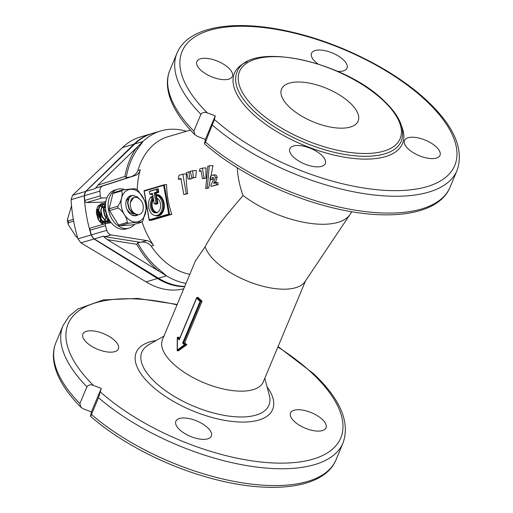 <?xml version="1.0" encoding="UTF-8"?>
<svg xmlns="http://www.w3.org/2000/svg" width="513" height="513" viewBox="0 0 513 513"><rect width="100%" height="100%" fill="white"/><g stroke="black" fill="none" stroke-linecap="round" stroke-linejoin="round"><path stroke-width="0.77" d="M102.908 224.367L98.451 219.949L96.367 213.273L97.483 206.983L101.356 203.558L104.774 203.603M152.303 133.444A78.944 57.007 73.5 0 0 151.829 133.579L140.395 136.958A78.944 57.007 73.5 0 0 122.504 147.558L72.583 195.286L71.095 199.647A121.453 87.704 73.5 0 0 77.97 238.84L80.926 242.861L146.077 281.881A78.944 57.007 73.5 0 0 176.325 289.967A78.944 57.007 73.5 0 0 183.763 288.755M146.077 281.881L157.51 278.501A78.944 57.007 73.5 0 0 184.622 286.703M157.51 278.501L94.001 238.994L91.128 234.954A121.453 87.704 73.5 0 1 84.254 195.754L85.652 191.426L133.944 144.179A78.944 57.007 73.5 0 1 151.829 133.579M96.624 209.4L97.97 210.888M98.284 211.311L100.92 219.493M100.914 220.019L100.869 220.731M152.977 195.812L152.592 196.53M159.024 196.787A10.273 7.022 -94.1 0 0 156.33 195.229L157.433 195.152L157.344 194.523L157.433 195.152A10.273 7.022 -94.1 0 1 160.127 196.703A10.273 7.022 -94.1 0 1 163.435 207.977A10.273 7.022 -94.1 0 1 157.292 215.492L156.189 215.569A10.273 7.022 -94.1 0 0 162.332 208.054A10.273 7.022 -94.1 0 0 159.024 196.787M156.33 195.229L156.837 198.146A7.592 5.188 85.9 0 1 158.087 199.018A7.592 5.188 85.9 0 1 160.537 207.342A7.592 5.188 85.9 0 1 155.997 212.895A7.592 5.188 85.9 0 1 152.81 211.632A7.592 5.188 85.9 0 1 151.803 199.634L151.29 196.716A10.273 7.022 -94.1 0 0 151.88 213.863A10.273 7.022 -94.1 0 0 156.189 215.569M151.803 199.634L152.906 199.551L152.399 196.639L151.29 196.716M137.869 148.578A78.348 56.577 73.5 0 0 126.236 177.575L124.916 176.491A79.784 57.616 -106.5 0 1 136.638 147.635L142.954 141.517L137.869 148.578A2.026 1.225 36 0 1 136.638 147.635L97.836 185.225L124.916 176.491M126.236 177.575L130.007 177.03C133.899 175.946 136.535 173.76 137.914 170.463A71.352 51.524 73.5 0 1 168.027 136.708L190.451 130.084M106.909 197.877L102.029 197.999A2.026 1.462 -106.5 0 1 100.227 195.87A121.453 87.704 -106.5 0 1 99.913 191.131A6.073 4.386 -106.5 0 1 102.651 185.995L96.611 187.784A6.073 4.386 73.5 0 0 95.309 188.572L97.836 185.225M293.583 157.183A19.231 8.349 22.7 0 0 312.064 166.276A19.231 8.349 22.7 0 0 325.332 163.596A19.231 8.349 22.7 0 0 321.593 155.163A19.231 8.349 22.7 0 0 303.112 146.077A19.231 8.349 22.7 0 0 289.851 148.751A19.231 8.349 22.7 0 0 293.583 157.183M408.245 148.924A19.231 8.349 22.7 0 0 426.726 158.01A19.231 8.349 22.7 0 0 439.994 155.336A19.231 8.349 22.7 0 0 436.255 146.904A19.231 8.349 22.7 0 0 417.781 137.817A19.231 8.349 22.7 0 0 404.513 140.491A19.231 8.349 22.7 0 0 408.245 148.924M337.618 71.358A19.231 8.349 22.7 0 0 347.006 68.139A19.231 8.349 22.7 0 0 343.274 59.707A19.231 8.349 22.7 0 0 324.793 50.62A19.231 8.349 22.7 0 0 311.526 53.294A19.231 8.349 22.7 0 0 315.264 61.727A19.231 8.349 22.7 0 0 317.964 63.939M200.602 69.986A19.231 8.349 22.7 0 0 219.083 79.079A19.231 8.349 22.7 0 0 232.344 76.399A19.231 8.349 22.7 0 0 228.612 67.972A19.231 8.349 22.7 0 0 210.131 58.88A19.231 8.349 22.7 0 0 196.864 61.56A19.231 8.349 22.7 0 0 200.602 69.986M179.595 429.682A19.231 8.349 22.7 0 0 198.076 438.769A19.231 8.349 22.7 0 0 211.343 436.095A19.231 8.349 22.7 0 0 207.605 427.662A19.231 8.349 22.7 0 0 189.124 418.576A19.231 8.349 22.7 0 0 175.863 421.25A19.231 8.349 22.7 0 0 179.595 429.682M294.263 421.423A19.231 8.349 22.7 0 0 312.738 430.51A19.231 8.349 22.7 0 0 326.005 427.829A19.231 8.349 22.7 0 0 322.267 419.403A19.231 8.349 22.7 0 0 303.792 410.31A19.231 8.349 22.7 0 0 290.525 412.991A19.231 8.349 22.7 0 0 294.263 421.423M86.614 342.485A19.231 8.349 22.7 0 0 105.094 351.578A19.231 8.349 22.7 0 0 118.356 348.898A19.231 8.349 22.7 0 0 114.623 340.465A19.231 8.349 22.7 0 0 96.143 331.379A19.231 8.349 22.7 0 0 82.875 334.053A19.231 8.349 22.7 0 0 86.614 342.485M90.577 415.536C90.282 416.832 90.57 416.485 91.455 414.51L98.49 397.684L101.247 388.379L93.398 385.391C90.654 384.32 88.492 384.801 86.909 386.828L79.874 403.648L80.951 407.303L83.548 408.944L91.397 411.926L90.506 416.267C118.824 441.238 161.762 463.932 203.962 476.301C266.811 495.141 323.729 490.062 336.053 459.712L343.088 442.892C350.212 422.058 340.324 398.96 313.417 373.599L278.046 346.602M205.136 246.772C210.978 235.724 218.91 224.207 228.926 212.222L243.053 195.511A70.268 30.517 22.7 0 0 327.826 224.098A70.268 30.517 22.7 0 0 349.917 214.601L305.004 281.656A54.654 23.739 22.7 0 1 266.138 287.03A54.654 23.739 22.7 0 1 215.742 261.643A54.654 23.739 22.7 0 1 205.136 246.772L195.408 260.912L162.467 339.67A54.654 23.739 22.7 0 0 173.08 363.627A54.654 23.739 22.7 0 0 225.605 389.463A54.654 23.739 22.7 0 0 263.304 381.852L305.575 280.803M194.94 134.804C187.752 127.551 181.903 120.318 177.395 113.117C171.368 103.511 168.052 94.289 167.456 85.453C167.123 79.97 167.943 74.834 169.931 70.044A151.816 65.933 22.7 0 0 193.863 131.148L194.94 134.804L197.537 136.445L205.386 139.433L204.495 143.768C232.812 168.739 275.75 191.432 317.951 203.808C380.8 222.648 437.717 217.563 450.042 187.219L457.077 170.399C464.201 149.559 454.313 126.461 427.406 101.106C395.914 71.224 342.62 43.977 293.224 32.396C236.64 18.712 188.354 25.547 176.966 53.224A151.816 65.933 22.7 0 0 200.897 114.328C202.481 112.302 204.642 111.821 207.387 112.898L215.236 115.88L214.415 119.491A147.77 64.176 22.7 0 0 407.848 190.111A147.77 64.176 22.7 0 0 426.046 100.695A147.77 64.176 22.7 0 0 233.344 26.471A147.77 64.176 22.7 0 0 207.387 112.898M204.565 143.037C204.27 144.333 204.559 143.986 205.444 142.011L214.415 119.491M289.614 107.262A41.495 18.026 22.7 0 0 329.493 126.878A41.495 18.026 22.7 0 0 358.119 121.094A41.495 18.026 22.7 0 0 350.058 102.908A41.495 18.026 22.7 0 0 310.179 83.292A41.495 18.026 22.7 0 0 281.554 89.07A41.495 18.026 22.7 0 0 289.614 107.262M179.749 338.099A54.654 23.739 -157.3 0 1 178.857 337.118L177.274 337.528L177.203 350.597M199.993 299.291A54.654 23.739 -157.3 0 1 198.056 297.393L196.87 297.476L200.904 301.259L202.09 301.176A54.654 23.739 -157.3 0 1 199.993 299.291M349.917 214.601L349.917 214.601A71.352 71.352 0 0 0 351.745 211.722M243.053 195.511A71.352 51.524 -106.5 0 1 237.256 167.77A71.352 51.524 73.5 0 0 243.162 195.799M186.386 131.283A78.944 57.007 73.5 0 0 169.643 129.327A78.944 57.007 73.5 0 0 160.838 130.918A78.944 57.007 73.5 0 0 142.954 141.517L134.9 143.897A78.944 57.007 73.5 0 1 152.784 133.297L160.838 130.918M186.007 283.381A78.944 57.007 73.5 0 1 166.52 275.84L158.241 270.768A2.026 0.955 129.6 0 1 159.081 269.505L166.52 275.84L158.466 278.219A78.944 57.007 73.5 0 0 184.744 286.408M168.719 214.081L163.679 185.34L164.295 184.725L166.59 184.558A71.352 51.524 73.5 0 0 171.81 214.287L151.662 220.237L149.366 220.404L149.251 219.833L168.719 214.081L169.514 214.453L149.366 220.404L149.251 219.833L144.153 190.676L144.204 191.099L144.153 190.676L164.166 184.757M205.713 188.56L208.733 187.995L212.972 165.558L209.298 165.827L207.258 188.104L205.713 188.56L207.752 166.283L209.298 165.827M192.061 178.53L188.207 179.127L190.65 178.947L192.061 178.53L192.08 178.017M183.769 194.523L187.758 193.67A71.352 51.524 -106.5 0 1 186.411 173.901L182.846 174.157L186.283 193.779L183.769 194.523L180.948 178.415L178.21 179.223L179.056 175.279L182.846 174.157M102.651 185.995L135.291 175.472A12.145 8.772 73.5 0 0 140.267 169.771A71.352 51.524 73.5 0 0 137.234 189.765M142.018 221.744A71.352 51.524 73.5 0 0 153.534 245.413A12.145 8.772 73.5 0 0 146.712 240.565L111.238 234.948A6.073 4.386 -106.5 0 1 106.787 230.331A121.453 87.704 -106.5 0 1 105.454 225.662A2.026 1.462 -106.5 0 1 106.3 223.367A2.026 1.462 -106.5 0 1 106.473 223.335L111.276 222.757M153.534 245.413L151.188 246.112A71.352 51.524 73.5 0 0 189.797 274.333M191.92 178.03L195.774 177.434L196.338 170.476L192.664 170.739L193.337 177.613L191.92 178.03L190.246 171.451L192.664 170.739M202.443 178.723L206.123 178.082A71.352 51.524 -106.5 0 1 205.989 167.879L202.372 168.142L204.142 178.223L202.443 178.723L201.038 170.733L199.294 171.246L199.98 168.848L202.372 168.142M210.125 179.73L213.504 179.114L210.125 179.73C209.881 177.229 210.593 175.702 212.273 175.151L214.902 174.895M215.28 183.269L217.146 177.338C216.71 175.356 215.774 174.574 214.331 175.004M211.074 186.379L218.198 184.603A71.352 51.524 -106.5 0 1 217.852 182.506L216.358 182.615L216.723 184.712L211.074 186.379L210.869 185.206L212.78 181.384L213.703 178.114L212.549 177.293L211.798 179.236M151.188 246.112C148.712 243.188 145.461 241.86 141.428 242.13L137.696 242.886A78.348 56.577 73.5 0 0 159.081 269.505M137.696 242.886L136.811 244.31A79.784 57.616 -106.5 0 0 158.241 270.768L107.384 239.642L104.434 237.327L103.652 236.147L94.257 238.923A6.073 4.386 -106.5 0 1 91.346 234.89A121.453 87.704 -106.5 0 1 90.012 230.222A2.026 1.462 -106.5 0 1 90.852 227.932A2.026 1.462 -106.5 0 1 91.032 227.894M158.466 278.219L94.257 238.923M105.678 202.481A12.145 8.772 73.5 0 0 103.35 202.141L86.582 202.564A2.026 1.462 -106.5 0 1 84.78 200.436A121.453 87.704 -106.5 0 1 84.472 195.69A6.073 4.386 -106.5 0 1 85.908 191.349L134.9 143.897M179.358 339.022L177.434 337.221L177.357 350.841L177.344 350.026L184.443 344.749L185.507 344.787L177.357 350.841L178.466 350.757L186.924 344.685A54.654 23.739 -157.3 0 1 184.674 342.812L202.09 301.176M193.863 131.148L200.897 114.328M91.397 411.926L101.247 388.379M205.386 139.433L215.236 115.88M184.443 344.749L182.647 343.062L183.487 342.896L185.507 344.787L186.924 344.685M182.647 343.062L200.064 301.426L200.904 301.259L183.487 342.896L184.674 342.812M187.758 193.67L186.283 193.779M181.051 179.018L178.21 179.223M195.774 177.434L193.337 177.613M190.323 171.74L188.951 171.836L189.624 178.71M188.207 179.127L186.533 172.548L188.951 171.836M206.123 178.082L204.142 178.223M201.109 171.118L199.294 171.246M208.733 187.995L207.258 188.104M212.273 175.151C213.729 174.721 214.761 175.491 215.383 177.466L213.78 183.378L216.358 182.615M217.146 177.338L215.383 177.466M218.198 184.603L216.723 184.712M171.81 214.287L169.514 214.453L164.295 184.725L144.102 190.682M149.745 194.138L152.412 193.35L154.259 203.86L156.035 203.334L154.195 192.824L156.863 192.035L156.401 189.406L149.283 191.509L149.745 194.138L150.848 194.061L150.969 194.626L150.867 194.055M154.259 203.86L157.145 203.257L155.298 192.741L157.972 191.952L158.761 192.324L156.093 193.112L154.195 192.824M156.035 203.334L157.933 203.623L155.484 204.347L155.381 203.783M156.863 192.035L157.972 191.952L157.568 189.316M156.401 189.406L157.51 189.329L158.126 188.707L158.761 192.324M150.386 191.432L150.335 191.009L158.126 188.707M152.457 193.587L150.848 194.061L150.969 194.626L152.553 194.158M200.064 301.426L196.626 298.207L179.21 339.843L179.454 339.112L179.21 339.843L177.408 338.157M196.626 298.207L196.87 297.476L196.626 298.207M132.059 195.543A10.324 7.458 73.5 0 0 131.738 195.556A10.324 7.458 73.5 0 0 130.591 195.767A10.324 7.458 73.5 0 0 126.16 206.995A10.324 7.458 73.5 0 0 135.291 215.774A10.324 7.458 73.5 0 0 136.439 215.563A10.324 7.458 73.5 0 0 137.965 214.844M124.653 189.566A20.244 14.62 73.5 0 0 119.779 188.874A20.244 14.62 73.5 0 0 117.522 189.284L114.835 190.079A20.244 14.62 73.5 0 0 106.146 212.1A20.244 14.62 73.5 0 0 124.05 229.311A20.244 14.62 73.5 0 0 126.307 228.901L128.987 228.112A20.244 14.62 73.5 0 0 134.592 224.284M117.522 189.284A20.244 14.62 73.5 0 0 108.833 211.305A20.244 14.62 73.5 0 0 126.73 228.516A20.244 14.62 73.5 0 0 128.987 228.112M135.65 188.842L138.048 190.349L145.961 202.609L146.744 207.034L142.89 220.834L141.203 222.334C141.049 222.014 139.459 222.007 136.426 222.321L128.442 223.251L119.798 225.803A19.128 13.813 73.5 0 1 118.484 224.995L127.134 222.437C127.538 218.487 122.575 210.548 118.144 208.041L109.5 210.593A19.128 13.813 73.5 0 1 109.186 208.804L117.83 206.245C121.113 202.026 123.165 193.747 121.607 190.926L112.956 193.484A19.128 13.813 73.5 0 1 113.95 192.503L122.601 189.951L130.578 189.021C133.611 188.707 135.208 188.713 135.361 189.034M141.203 222.334L132.559 224.886L119.798 225.803M118.484 224.995L109.5 210.593M109.186 208.804L112.956 193.484M98.669 219.955L97.803 214.562L96.335 211.728M100.644 222.725L100.811 222.257M100.952 221.802L101.241 220.41M101.298 219.981L100.49 213.767L98.406 210.125M98.098 209.779L96.957 208.72M106.73 217.576L105.864 212.177L104.254 209.15M103.472 208.195L101.76 206.726M101.536 206.585L100.061 205.918M99.862 205.86L98.528 205.668M100.881 204.976L98.304 205.694M106.845 223.29L107.647 222.334M107.775 222.155L108.602 220.609M101.029 204.879L98.073 206.014M103.716 204.084L102.497 204.277L99.823 206.22L98.284 211.285L99.631 217.332L103.446 222.014L106.338 223.354M110.712 222.822L105.793 221.321L101.978 216.64L100.638 210.593L102.177 205.521L105.184 203.481L102.51 205.424L100.971 210.49L102.318 216.537L106.133 221.218L111.231 222.706M134.682 215.787L136.259 215.402M130.578 196.152L129.353 196.344M131.341 214.723L135.233 215.582L138.927 214.62M138.574 198.089L137.497 197.024L133.104 195.363L132.04 195.549L129.372 197.486L127.827 202.558L129.173 208.605L132.989 213.286L138.241 214.755C132.687 213.607 130.046 209.554 130.308 202.577L133.951 197.268L136.907 197.434C142.261 200.019 144.224 204.604 142.806 211.183A10.119 7.31 73.5 0 1 139.068 214.575A10.119 7.31 73.5 0 1 138.241 214.755M101.895 223.758L103.312 224.252M100.574 222.668L103.652 224.149M102.331 204.328L99.49 206.316L97.951 211.382L99.291 217.429L103.113 222.116L105.999 223.456M105.563 203.385L105.184 203.481M105.505 203.994L104.864 204.732L103.325 209.798L104.665 215.845L108.48 220.526L110.366 221.552M105.479 204.277L103.658 209.702L104.998 215.742L108.82 220.43L110.115 221.199M133.669 215.659L134.9 215.678M132.764 195.459L131.7 195.645L129.032 197.588L127.493 202.654L128.84 208.701L132.655 213.382L137.587 214.889M73.333 219.391L68.126 220.93A19.128 13.813 73.5 0 0 68.441 222.725L68.146 224.361L76.052 236.621L77.431 237.121M73.66 221.18L68.441 222.725M71.525 205.784L67.363 219.936L68.126 220.93M99.567 217.204A10.626 7.676 73.5 0 0 98.496 213.844M98.009 212.882A10.626 7.676 73.5 0 0 96.418 210.619M100.471 221.52L100.971 220.09M101.176 218.955L100.599 214.094L98.836 211.023M98.034 210.234L96.636 209.349M104.306 222.559L106.403 221.719M107.262 221.013L107.974 220.141M108.134 219.891L108.673 218.814M105.46 207.387L104.973 207.098M103.85 206.681L102.998 206.579M128.224 199.012L126.749 200.294L125.935 201.981M127.019 209.548L129.763 212.626L133.29 213.799M97.887 218.891L97.239 215.082L96.367 213.235M100.016 221.206L100.465 219.429M100.529 218.929L99.926 214.293L98.284 211.369M97.964 211.003L96.534 209.843M102.068 223.213L103.498 222.373M103.709 222.193L104.928 220.622M105.069 220.353L105.838 217.845M99.56 221.558L103.947 222.642M105.704 221.937L106.185 221.584M106.864 220.911L107.608 219.833M105.511 208.137L104.742 207.553M103.735 207.047L102.696 206.797M101.35 220.045L102.234 220.757L106.627 221.853M105.421 205.969L103.722 208.727M106.723 218.461L109.384 220.071M128.128 198.986L126.416 200.076M133.951 197.268L131.45 198.909L130.308 202.577M71.095 199.647L84.254 195.754M77.97 238.84L91.128 234.954M122.504 147.558L133.944 144.179M72.583 195.286L85.652 191.426M80.926 242.861L94.001 238.994M157.453 195.152L157.344 194.523A10.779 7.368 85.9 0 1 160.672 196.261A10.779 7.368 85.9 0 1 163.782 209.772A10.779 7.368 85.9 0 1 155.24 215.55M152.124 196.659A10.779 7.368 85.9 0 1 152.861 195.908M153.554 199.858A7.086 4.841 -94.1 0 0 154.464 211.106A7.086 4.841 -94.1 0 0 157.863 212.222M156.548 212.812A7.592 5.188 85.9 0 1 153.919 211.555A7.592 5.188 85.9 0 1 152.906 199.551M91.455 414.51A151.816 65.933 22.7 0 0 235.762 481.713A151.816 65.933 22.7 0 0 336.053 459.712M98.49 397.684A151.816 65.933 22.7 0 0 242.803 464.893A151.816 65.933 22.7 0 0 343.088 442.892M100.426 391.99A147.77 64.176 22.7 0 0 293.859 462.604A147.77 64.176 22.7 0 0 312.058 373.188A147.77 64.176 22.7 0 0 277.873 347.025M156.228 340.497A73.936 32.114 22.7 0 0 150.598 384.821A73.936 32.114 22.7 0 0 241.373 422.058A73.936 32.114 22.7 0 0 267.093 386.873M163.961 336.098L148.821 344.71A68.864 29.908 22.7 0 0 155.24 382.288A68.864 29.908 22.7 0 0 231.28 416.402A68.864 29.908 22.7 0 0 269.293 395.106L264.798 378.28M205.444 142.011A151.816 65.933 22.7 0 0 349.751 209.221A151.816 65.933 22.7 0 0 450.042 187.219M212.478 125.191A151.816 65.933 22.7 0 0 356.791 192.401A151.816 65.933 22.7 0 0 457.077 170.399M247.176 61.772A91.09 39.559 22.7 0 0 252.088 113.226A91.09 39.559 22.7 0 0 355.804 158.664A91.09 39.559 22.7 0 0 401.692 126.41M254.268 111.436A89.063 38.68 22.7 0 0 339.863 153.541A89.063 38.68 22.7 0 0 401.301 141.133C405.462 129.09 399.665 115.617 383.91 100.721C343.466 60.605 247.446 40.014 236.968 72.391A89.063 38.68 22.7 0 0 254.268 111.436M383.224 100.516A87.043 37.802 22.7 0 0 268.434 56.879A87.043 37.802 22.7 0 0 256.449 109.647A87.043 37.802 22.7 0 0 371.239 153.284A87.043 37.802 22.7 0 0 383.224 100.516M163.679 185.34L144.204 191.099M156.093 193.112L156.459 195.222M156.984 198.217L157.933 203.623M140.267 169.771L137.914 170.463M136.811 244.31L107.384 239.642M80.951 407.303C73.763 400.044 67.921 392.817 63.407 385.616C57.379 376.01 54.064 366.789 53.467 357.952C53.134 352.463 53.955 347.327 55.943 342.543A151.816 65.933 22.7 0 0 79.874 403.648M177.03 304.844A147.77 64.176 22.7 0 0 93.398 385.391M177.209 304.421L137.439 298.412L103.382 299.9L77.771 309.031L68.845 316.47L62.977 325.723A151.816 65.933 22.7 0 0 86.909 386.828M103.652 236.147A6.073 4.386 73.5 0 0 105.197 236.73L139.613 242.187M111.238 234.948L105.197 236.73A2.026 1.321 99 0 0 104.434 237.327M106.787 230.331L91.346 234.89M95.309 188.572L85.908 191.349M99.913 191.131L84.472 195.69M100.227 195.87L84.78 200.436M102.029 197.999L86.582 202.564M105.864 201.404L103.35 202.141M105.454 225.662L90.012 230.222M146.712 240.565L141.428 242.13M135.291 175.472L130.007 177.03M128.276 177.569L96.611 187.784A2.026 1.398 72.1 0 1 95.719 187.649M215.787 182.256L214.267 182.365M136.381 222.02A16.698 12.062 73.5 0 0 145.679 204.79A16.698 12.062 73.5 0 0 130.648 189.31A16.698 12.062 73.5 0 0 121.35 206.54A16.698 12.062 73.5 0 0 136.381 222.02M122.601 189.951A19.128 13.813 73.5 0 0 121.607 190.926M127.134 222.437A19.128 13.813 73.5 0 0 128.442 223.251M117.83 206.245A19.128 13.813 73.5 0 0 118.144 208.041M169.931 70.044L176.966 53.224M55.943 342.543L62.977 325.723M106.3 223.367L90.852 227.932M149.18 220.237L144.018 190.817M179.242 339.298L196.659 297.662M136.092 215.454L136.432 215.357M99.477 205.168L99.811 205.072M102.158 204.373L102.497 204.277M131.7 195.645L132.04 195.549M77.623 237.673L76.052 236.621M68.146 224.361L67.363 219.936M99.253 207.515L98.586 207.714"/></g></svg>
